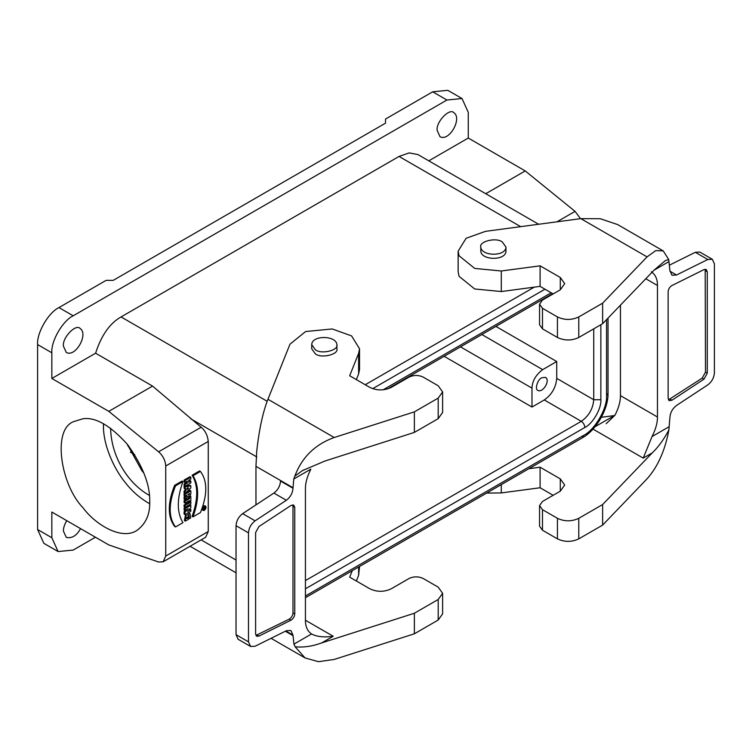 <?xml version="1.0" encoding="UTF-8"?>
<svg xmlns="http://www.w3.org/2000/svg" width="752" height="752" viewBox="0 0 752 752"><rect width="100%" height="100%" fill="white"/><g stroke="black" fill="none" stroke-linecap="round" stroke-linejoin="round"><path stroke-width="1.13" d="M705.188 269.272L705.498 372.118L702.189 378.134L668.443 399.848M668.133 398.334L668.133 291.823C668.396 289.069 669.665 286.963 671.94 285.525L703.966 269.62L706.241 269.507L707.284 271.81L707.284 373.152L703.966 379.158L671.94 400.243L669.167 400.647L668.133 398.334M620.438 305.171L620.438 395.637L657.455 417.003L657.455 285.487L645.789 278.757M203.491 507.844L204.384 508.352M204.224 508.869L205.136 507.158L203.538 508.07L204.112 508.202L203.538 509.612L204.328 508.982L203.435 508.474M202.655 509.095L203.538 509.612M203.538 509.104L202.655 508.587M204.112 508.54L203.228 508.023M203.538 508.531L202.655 508.014M203.538 508.07L202.655 507.562M205.136 507.158L204.243 506.641M204.337 509.884L203.388 509.978C202.758 508.183 203.397 507.092 205.277 506.688L204.337 509.884M204.337 510.364C206.039 508.775 206.452 507.384 205.569 506.181C203.106 506.707 202.279 508.136 203.096 510.486L204.337 510.364M203.096 510.486L201.724 509.198M202.655 506.463L204.685 505.673L205.569 506.181M184.992 484.467L184.992 486.318L190.82 482.953L190.82 481.101L188.696 482.323L188.696 480.312L190.82 479.09L190.82 477.229L184.992 480.594L184.992 482.455L187.286 481.13L187.286 483.141L184.992 484.467L184.099 483.95L186.393 482.624L186.393 481.637M186.393 482.624L187.286 483.141M184.992 480.594L184.099 480.077L184.099 481.938L184.992 482.455M184.099 480.077L189.927 476.721L190.82 477.229M188.696 481.299L189.927 480.584L190.82 481.101M184.099 483.95L184.099 485.801L184.992 486.318M187.539 487.841L188.423 488.358L187.248 488.104M187.812 487.597L188.423 488.358M188.141 488.612L187.201 489.496L187.201 488.321L188.696 488.114M184.992 491.582L184.992 493.603L190.82 487.935L190.82 485.82L184.992 486.986L184.992 488.819L185.941 488.612L185.941 490.68L184.992 491.582L184.099 491.065L185.058 490.172L185.058 488.095M185.058 490.172L185.941 490.68M184.992 486.986L184.099 486.469L184.099 488.302L184.992 488.819M184.099 486.469L184.954 486.3M185.067 486.281L189.927 485.303L190.82 485.82M184.099 491.065L184.099 493.096L184.992 493.603M188.273 494.224L189.523 493.5C189.119 495.211 188.705 495.446 188.273 494.224L188.451 495.079M187.445 496.611C190.096 496.837 191.224 494.929 190.82 490.896L184.992 494.261L184.992 496.113L187.116 494.891L184.992 497.448L184.992 499.704L187.445 496.611L187.793 497.044L186.9 496.527M184.992 494.261L184.099 493.744L184.099 495.606L184.992 496.113M184.099 493.744L184.672 493.415M185.932 492.692L189.927 490.379L190.82 490.896M184.992 497.448L184.099 496.94L184.099 499.187L184.992 499.704M184.099 496.94L184.87 496.047M184.992 501.236L184.992 503.088L189.438 500.522L189.438 501.979L190.82 501.18L190.82 496.423L189.438 497.213L189.438 498.67L184.992 501.236L184.099 500.719L188.545 498.153L188.545 496.705L189.438 497.213M188.545 498.153L189.438 498.67M190.82 496.423L189.927 495.906M188.545 501.039L189.438 501.979M184.099 500.719L184.099 502.58L184.992 503.088M184.992 505.485L184.992 507.337L190.82 503.972L190.82 502.12L184.992 505.485L184.099 504.968L189.927 501.603L190.82 502.12M184.099 504.968L184.099 506.82L184.992 507.337M184.992 512.262L184.992 514.612L190.82 511.247L190.82 509.536L187.577 511.407L190.82 507.75L190.82 505.372L184.992 508.728L184.992 510.514L188.169 508.681L184.992 512.262L184.099 511.745L185.406 510.27M184.992 508.728L184.099 508.22L184.099 509.997L184.992 510.514M184.099 508.22L189.927 504.855L190.82 505.372M189.438 509.301L190.82 509.536M184.099 511.745L184.099 514.095L184.992 514.612M185.293 521.117L188.216 519.425L188.216 517.573L186.402 518.626L189.043 515.562L189.222 518.786L190.688 517.931L189.983 513.513L185.725 515.797L185.293 521.117L184.409 520.6L185.631 514.246M188.075 512.836L189.983 513.513M189.222 518.786L188.329 518.269L188.489 515.496M186.44 517.573L187.323 517.066L188.216 517.573M182.943 481.562L175.507 485.858C168.41 503.652 168.41 517.348 175.507 526.955L182.943 522.659C176.776 512.526 176.776 498.82 182.943 481.562L182.059 481.045L174.624 485.341C167.517 503.135 167.517 516.84 174.624 526.438L175.507 526.955M175.507 485.858L174.624 485.341M193.02 475.743C199.167 485.895 199.167 499.591 193.02 516.85L200.446 512.554C207.552 494.75 207.552 481.054 200.446 471.457L193.02 475.743L192.127 475.236L199.562 470.94L200.446 471.457M192.127 475.236C198.274 485.378 198.274 499.084 192.127 516.333L193.02 516.85M51.841 537.736L58.092 551.564L43.851 543.339L37.6 529.511L51.841 537.736L51.841 512.046L108.786 544.927L158.606 562.007L163.128 561.81L165.731 556.048L165.731 465.986C165.393 460.515 163.024 455.787 158.606 451.802L108.786 411.353L51.841 378.472L95.598 353.205C101.323 335.354 109.811 323.266 121.063 316.93L399.049 156.435L409.135 152.9L417.924 154.564L538.629 224.256M95.598 353.205L152.553 386.086L201.141 427.249C205.221 430.567 207.59 435.295 208.266 441.433L208.266 531.495L205.663 537.257L163.128 561.81M294.756 613.905L292.979 612.871L292.979 506.359L294.756 507.393L294.756 613.905C294.493 616.668 293.224 618.764 290.949 620.203L258.914 636.107L256.648 636.22L255.605 633.917L255.605 532.585L258.914 526.569L290.949 505.485L293.712 505.09L294.756 507.393M292.979 612.871C292.716 615.634 291.447 617.74 289.172 619.169L255.924 635.431M292.66 504.855L292.979 506.359M315.408 349.812L311.713 344.67C311.789 334.903 336.492 335.383 336.887 344.67C338.936 350.159 321.64 354.681 315.408 349.812M311.713 344.67L311.713 348.778L315.408 353.919C321.64 358.789 338.936 354.267 336.887 348.778L336.887 344.67M255.962 504.883L255.962 466.325L256.695 451.454C259.12 429.514 262.88 412.115 267.947 399.265L289.971 344.2L305.632 331.529L332.224 328.962L351.569 335.9L359.541 348.778L358.629 353.355L358.629 373.904L359.541 369.326L359.541 348.778M267.947 399.265L334.198 437.514L414.371 411.861L438.2 398.099L442.618 391.933L438.2 385.767L423.254 377.137C418.507 374.919 413.76 374.919 409.013 377.137L391.219 387.412C384.093 390.739 376.978 390.739 369.862 387.412L349.671 375.756L358.629 353.355M358.629 373.904L356.354 379.61M442.618 391.933L442.618 412.481L438.2 418.648L414.371 432.409L324.92 461.032L302.295 470.686L294.812 476.185L293.778 479.015L292.979 488.245C292.594 493.171 290.394 497.175 286.362 500.268L255.107 520.835C251.074 523.928 248.874 527.942 248.489 532.858L248.489 641.86L250.576 646.466L255.107 646.241L286.362 630.721L290.892 630.486L292.979 635.102L293.947 644.135L295.132 646.786L305.058 657.944L318.5 661.685L334.198 659.448L414.371 633.795L414.371 613.247L438.2 599.485L442.618 593.319L438.2 587.152L423.254 578.523C418.507 576.305 413.76 576.305 409.013 578.523L391.219 588.797C384.093 592.125 376.978 592.125 369.862 588.797L349.671 577.151L352.274 570.655M414.371 411.861L414.371 432.409M334.198 437.514C315.013 444.441 301.881 457.338 294.812 476.185M250.576 646.466L238.111 639.275L236.034 634.669L236.034 525.667C236.41 520.751 238.619 516.737 242.652 513.644L273.897 493.077C277.93 489.984 280.139 485.98 280.524 481.054L292.979 488.245M442.618 593.319L442.618 613.867L438.2 620.033L414.371 633.795M358.629 566.98L358.629 575.289L356.354 581.005M358.629 575.289L359.541 566.463M293.947 644.135L311.525 633.983C316.977 636.784 324.197 637.546 333.202 636.267L321.724 642.894L414.371 613.247M321.724 642.894C312.4 646.325 303.535 647.622 295.132 646.776M293.778 479.015L310.858 469.154C307.173 476.439 305.359 482.963 305.434 488.725L305.434 620.24C305.359 626.482 307.399 631.06 311.535 633.974L311.695 634.077M502.27 241.918C496.029 237.049 478.733 241.571 480.782 247.06C481.177 256.347 505.88 256.827 505.955 247.06L502.27 241.918M505.955 247.06L505.955 251.168C505.88 260.944 481.177 260.455 480.782 251.168L480.782 247.06M668.876 430.003L669.91 417.482C670.295 412.557 672.495 408.552 676.527 405.46L707.782 384.892C711.815 381.8 714.015 377.786 714.4 372.87L714.4 263.867L712.313 259.261L707.782 259.487L676.527 275.006L671.997 275.241L669.91 270.635L668.942 261.593L653.977 270.231L602.625 323.717L578.786 337.479C571.67 340.806 564.555 340.806 557.439 337.479L542.483 328.85L539.541 324.742L539.541 304.184L542.483 308.301L557.439 316.93C564.555 320.258 571.67 320.258 578.786 316.93L602.625 303.169L647.058 256.883L580.817 218.635L485.444 231.353L466.099 238.29L458.137 251.168L459.04 255.746L474.7 268.426L501.293 270.993L540.096 265.823L560.287 277.469L564.705 283.636L560.287 289.802L542.483 300.076L539.541 304.184M602.625 323.717L602.625 303.169M553.162 293.91L540.096 286.371L540.096 265.823M540.096 286.371L501.293 291.541L501.293 270.993M458.137 251.168L458.137 271.716L459.04 276.294L474.7 288.975L501.293 291.541M580.817 218.635L600.369 218.738L617.618 224.566L663.217 250.895L655.763 250.604L647.058 256.883M653.977 270.231L665.276 260.643L668.707 259.506L663.217 250.895M668.942 261.593L668.707 259.496M152.553 386.086L108.786 411.353M437.128 130.34L439.995 136.676C449.339 141.987 462.471 118.177 453.841 112.697C449.743 107.733 435.925 121.721 437.128 130.34M63.403 346.108L66.27 352.444C75.614 357.755 88.745 333.944 80.116 328.474C76.018 323.501 62.2 337.488 63.403 346.108M66.731 520.647C64.418 524.67 63.309 528.139 63.403 531.053L66.27 537.389C71.938 538.62 76.695 535.697 80.549 528.618M385.522 123.149L385.522 119.042L385.522 123.149L113.232 280.355L106.117 280.355L58.957 307.577L73.188 315.802C62.623 320.794 50.882 341.135 51.841 352.791L37.6 344.566C36.641 332.92 48.391 312.578 58.957 307.577M428.79 160.843L468.27 138.048L468.27 112.358L462.019 98.531L446.923 100.025L73.188 315.802M385.522 119.042L432.682 91.81L447.778 90.315L462.019 98.531M58.092 551.564L73.188 550.069L95.438 537.219M37.6 344.566L37.6 529.511M51.841 378.472L51.841 352.791M485.736 193.725L525.225 170.93L575.045 211.378L580.535 218.672M468.27 138.048L525.225 170.93M149.714 501.772C150.109 514.415 145.766 524.012 136.685 530.574C121.777 540.237 95.88 525.244 82.983 507.732C60.846 485.181 51.841 429.401 73.771 421.59L82.983 418.751C95.598 416.975 110.422 425.538 127.473 444.441C142.786 465.798 150.203 484.908 149.714 501.772M149.686 503.765C140.21 498.36 132.211 491.46 125.697 483.075C114.154 469.389 102.488 444.225 103.485 423.743M192.399 475.076L192.409 475.715M149.394 495.389C128.761 484.053 111.221 457.489 110.591 428.189M127.699 445.692L128.846 446.19M143.98 473.215L141.884 470.714L127.088 443.962M541.778 377.758C537.37 379.534 534.531 389.884 538 390.457C542.944 393.042 550.605 380.352 545.548 377.382L541.778 377.758M495.906 326.415L556.724 361.524L542.662 369.636C535.809 374.881 532.247 381.048 531.984 388.135L531.984 407.039L544.269 399.951L581.287 421.317L305.434 580.582M593.742 328.85L593.742 399.744L556.724 378.369L556.724 361.524M556.724 378.369C555.935 387.506 551.78 394.697 544.269 399.951M444.122 356.307L531.984 407.039M600.857 324.742L600.857 399.744C601.572 408.486 592.764 423.743 584.84 427.484L305.434 588.797M305.434 595.988L583.42 435.502C594.86 430.088 607.588 408.054 606.554 395.43L606.554 319.628M595.02 426.751L614.431 415.546L601.365 417.285M528.853 468.703L540.096 467.208L560.287 478.864L564.705 485.021L560.287 491.188L542.483 501.462L539.541 505.579L542.483 509.687L557.439 518.316C564.555 521.644 571.67 521.644 578.786 518.316L602.625 504.554L652.2 452.92L643.214 458.109L652.022 436.574L669.111 426.713M620.438 395.637C620.513 401.399 618.699 407.913 615.004 415.198L606.197 423.696M657.455 417.003C657.521 422.765 655.716 429.289 652.022 436.574M669.59 265.071L695.318 252.296L699.858 252.07L712.313 259.261M651.354 271.754C655.49 274.668 657.521 279.246 657.455 285.487M602.625 504.554L602.625 525.103L647.058 478.817C657.699 466.954 664.975 450.683 668.885 430.012C663.696 439.694 658.141 447.327 652.2 452.92M602.625 525.103L578.786 538.864C571.67 542.192 564.555 542.192 557.439 538.864L542.483 530.235L539.541 526.127L539.541 505.579M553.162 495.305L540.096 487.757L540.096 467.208M540.096 487.757L501.293 492.927L501.293 484.617M486.647 493.077L501.293 492.927M707.284 271.81L705.498 270.786M707.284 373.152L705.498 372.118M703.966 379.158L702.189 378.134M671.94 400.243L670.154 399.209M201.122 539.88L236.034 560.033M165.731 556.048L208.266 531.495M208.266 441.433L165.731 465.986M201.141 427.249L158.606 451.802M190.745 418.808L256.864 456.981M290.949 620.203L289.172 619.169M258.914 636.107L257.137 635.083M438.2 398.099L438.2 418.648M286.362 500.268L273.897 493.077M242.652 513.644L255.107 520.835M248.489 532.858L236.034 525.667M236.034 634.669L248.489 641.86M292.979 635.102L285.845 630.975M285.328 631.229L292.979 635.656M292.979 487.691L255.934 466.306M438.2 599.485L438.2 620.033M305.434 620.24L333.202 636.267M578.786 337.479L578.786 316.93M557.439 337.479L557.439 316.93M542.483 328.85L542.483 308.301M560.287 289.802L560.287 277.469M365.237 384.742L534.277 287.142M520.666 226.653L399.049 156.435M121.063 316.93L267.176 401.286M432.682 91.81L446.923 100.025M556.959 221.812L575.045 211.378M130.416 452.196L134.758 454.706M481.853 334.527L542.662 369.636M460.497 346.86L531.984 388.135M600.857 399.744L593.742 399.744C592.952 408.881 588.797 416.072 581.287 421.317C583.43 422.821 584.614 424.88 584.84 427.484M383.097 389.837L551.207 292.782M544.974 289.191L372.644 388.681M606.554 395.43L608.03 393.371C608.434 409.079 596.176 430.313 582.377 437.805L305.434 597.699M583.42 435.502L582.377 437.805M643.214 458.109L592.98 429.101M707.782 259.487L695.318 252.296M669.929 271.19L676.527 275.006M578.786 538.864L578.786 518.316M557.439 538.864L557.439 518.316M542.483 530.235L542.483 509.687M560.287 491.188L560.287 478.864M236.034 572.798L190.068 546.262M303.206 470.169L302.304 470.686M271.058 638.316L305.058 657.944M665.276 260.643L664.796 260.925M552.682 293.637L387.562 388.963M608.03 318.087L608.03 393.371"/></g></svg>
